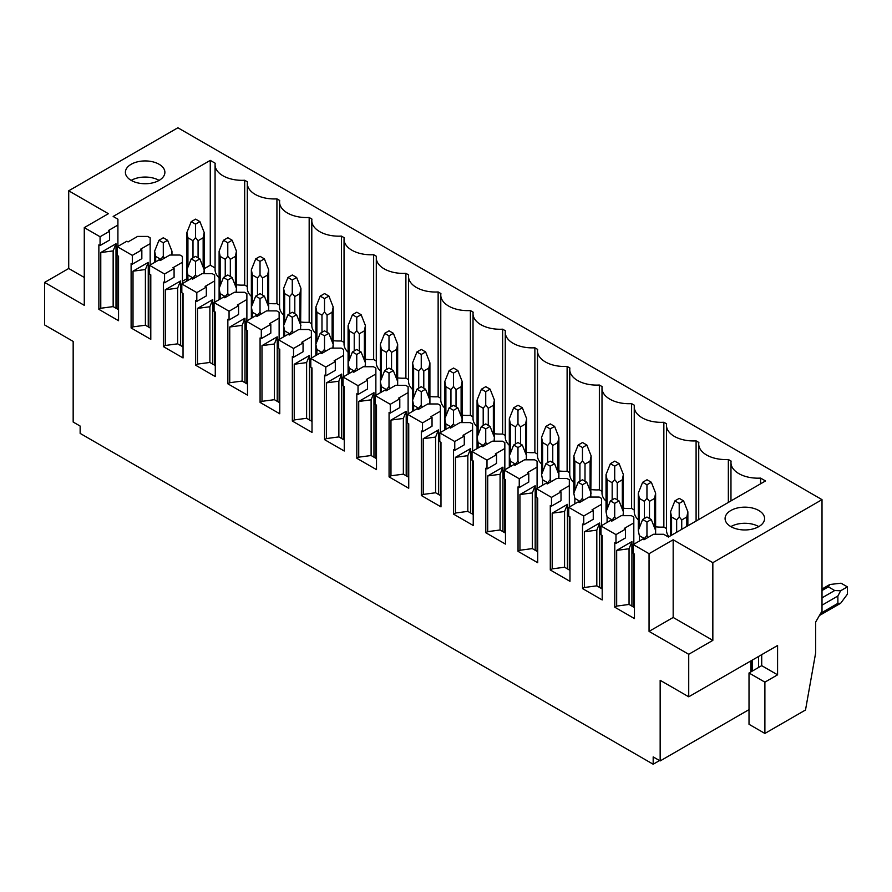 <?xml version="1.0" encoding="UTF-8"?>
<svg xmlns="http://www.w3.org/2000/svg" width="892" height="892" viewBox="0 0 892 892"><rect width="100%" height="100%" fill="white"/><g stroke="black" fill="none" stroke-linecap="round" stroke-linejoin="round"><path stroke-width="1.34" d="M659.523 760.564L653.178 764.232L80.146 433.4L80.146 426.064L73.166 422.039L73.166 341.413L44.6 324.922L44.6 282.418L84.272 305.32L84.272 227.627L100.071 236.748L100.071 245.545L98.867 244.854L98.867 309.346L118.547 320.707L118.547 256.216L117.343 255.513L117.343 246.716L132.317 255.368L132.317 264.166L131.113 263.463L131.113 327.966L150.793 339.328L150.793 274.825L149.588 274.134L149.588 265.337L164.563 273.989L164.563 282.775L163.359 282.084L163.359 346.575L183.038 357.937L183.038 293.446L181.823 292.743L181.823 283.957L196.809 292.598L196.809 301.396L195.604 300.704L195.604 365.196L215.273 376.558L215.273 312.055L214.069 311.364L214.069 302.566L229.054 311.219L229.054 320.016L227.85 319.314L227.85 383.816L247.519 395.167L247.519 330.676L246.315 329.984L246.315 321.187L261.3 329.828L261.3 338.625L260.085 337.934L260.085 402.426L279.765 413.788L279.765 349.296L278.56 348.594L278.56 339.796L293.535 348.449L293.535 357.246L292.331 356.544L292.331 421.046L312.01 432.408L312.01 367.905L310.806 367.214L310.806 358.417L325.781 367.069L325.781 375.855L324.577 375.164L324.577 439.656L344.256 451.017L344.256 386.526L343.052 385.823L343.052 377.026L358.026 385.678L358.026 394.476L356.822 393.773L356.822 458.276L376.502 469.638L376.502 405.135L375.287 404.444L375.287 395.647L390.272 404.299L390.272 413.096L389.068 412.394L389.068 476.897L408.737 488.247L408.737 423.756L407.532 423.053L407.532 414.267L422.518 422.908L422.518 431.706L421.314 431.014L421.314 495.506L440.983 506.868L440.983 442.376L439.778 441.674L439.778 432.876L454.764 441.529L454.764 450.326L453.549 449.624L453.549 514.126L473.228 525.488L473.228 460.986L472.024 460.294L472.024 451.497L486.999 460.138L486.999 468.936L485.794 468.244L485.794 532.736L505.474 544.098L505.474 479.606L504.27 478.904L504.27 470.106L519.244 478.759L519.244 487.556L518.04 486.854L518.04 551.356L537.72 562.718L537.72 498.215L536.516 497.524L536.516 488.727L551.49 497.379L551.49 506.165L550.286 505.474L550.286 569.977L569.966 581.328L569.966 516.836L568.75 516.134L568.75 507.347L583.736 515.989L583.736 524.786L582.532 524.095L582.532 588.586L602.2 599.948L602.2 535.445L600.996 534.754L600.996 525.957L615.982 534.609L615.982 543.406L614.778 542.704L614.778 607.207L634.446 618.569L634.446 554.066L633.242 553.375L633.242 544.577L649.053 553.698L649.053 631.391L688.724 654.293L688.724 696.797L660.158 680.306L660.158 760.932L749.012 709.631M688.724 696.797L777.579 645.496L777.579 674.82L764.89 682.146L749.012 672.981L761.712 665.655L777.579 674.82M761.712 654.661L761.712 665.655M749.012 672.981L749.012 724.293L764.89 733.447L764.89 682.146M44.6 282.418L68.717 268.492L68.717 190.799L177.887 127.768L822.011 499.643L822.011 611.053L815.667 622.047L815.667 652.832L805.509 709.999L764.89 733.447M653.178 764.232L653.178 756.907L660.158 760.932M688.724 654.293L712.842 640.367L673.17 617.465L649.053 631.391M822.011 499.643L712.842 562.674L712.842 640.367M84.272 277.468L68.717 268.492M68.717 190.799L108.389 213.701L84.272 227.627M600.996 525.957L610.518 520.46L611.722 521.162L621.245 515.665L631.402 515.665L633.811 517.059L633.811 544.243M615.982 534.609L625.504 529.112L624.3 528.41L633.811 522.913M568.75 507.347L578.272 501.85L579.488 502.542L588.999 497.045L599.156 497.045L601.576 498.438L601.576 525.633M583.736 515.989L593.258 510.492L592.054 509.8L601.576 504.303M536.516 488.727L546.038 483.23L547.242 483.921L556.764 478.424L566.911 478.424L569.33 479.818L569.33 507.013M551.49 497.379L561.012 491.882L559.808 491.18L569.33 485.683M504.27 470.106L513.792 464.609L514.996 465.312L524.518 459.815L534.676 459.815L537.084 461.209L537.084 488.392M519.244 478.759L528.766 473.262L527.562 472.57L537.084 467.073M472.024 451.497L481.546 446L482.75 446.691L492.272 441.194L502.43 441.194L504.839 442.588L504.839 469.783M486.999 460.138L496.521 454.652L495.316 453.95L504.839 448.453M439.778 432.876L449.3 427.38L450.505 428.082L460.027 422.585L470.184 422.585L472.593 423.979L472.593 451.162M454.764 441.529L464.275 436.032L463.071 435.329L472.593 429.832M407.532 414.267L417.055 408.77L418.259 409.461L427.781 403.964L437.939 403.964L440.347 405.358L440.347 432.553M422.518 422.908L432.04 417.411L430.825 416.72L440.347 411.223M375.287 395.647L384.809 390.15L386.013 390.852L395.535 385.355L405.693 385.355L408.112 386.738L408.112 413.933M390.272 404.299L399.794 398.802L398.59 398.1L408.112 392.603M343.052 377.026L352.563 371.54L353.778 372.232L363.3 366.735L373.447 366.735L375.867 368.128L375.867 395.323M358.026 385.678L367.549 380.182L366.344 379.49L375.867 373.993M310.806 358.417L320.328 352.92L321.533 353.611L331.055 348.114L341.212 348.114L343.621 349.508L343.621 376.703M325.781 367.069L335.303 361.572L334.099 360.87L343.621 355.373M278.56 339.796L288.083 334.299L289.287 335.002L298.809 329.505L308.966 329.505L311.375 330.899L311.375 358.082M293.535 348.449L303.057 342.952L301.853 342.26L311.375 336.763M246.315 321.187L255.837 315.69L257.041 316.381L266.563 310.884L276.721 310.884L279.129 312.278L279.129 339.473M261.3 329.828L270.811 324.331L269.607 323.64L279.129 318.143M214.069 302.566L223.591 297.069L224.795 297.772L234.317 292.275L244.475 292.275L246.883 293.669L246.883 320.852M229.054 311.219L238.577 305.722L237.361 305.019L246.883 299.522M181.823 283.957L191.345 278.46L192.549 279.151L202.071 273.654L212.229 273.654L214.637 275.048L214.637 302.243M196.809 292.598L206.331 287.101L205.127 286.41L214.637 280.913M149.588 265.337L159.099 259.84L160.315 260.531L169.826 255.034L179.983 255.034L182.403 256.428L182.403 283.623M164.563 273.989L174.085 268.492L172.881 267.79L182.403 262.293M117.343 246.716L126.865 241.219L128.069 241.922L137.591 236.425L147.738 236.425L150.157 237.818L150.157 265.002M132.317 255.368L141.839 249.871L140.635 249.18L150.157 243.683M712.842 562.674L673.17 539.772L673.17 617.465M649.053 553.698L673.17 539.772M633.242 544.577L642.764 539.08L643.968 539.772L653.49 534.275L663.648 534.275L668.409 537.029L765.526 480.955L760.575 478.101L760.575 483.81M100.071 236.748L109.593 231.251L108.389 230.56L117.911 225.063L117.911 219.198L113.15 216.455L210.267 160.382L215.206 163.236A26.927 15.543 0 0 0 215.072 164.786A26.927 15.543 0 0 0 244.676 180.251L247.452 181.856A26.927 15.543 0 0 0 247.318 183.395A26.927 15.543 0 0 0 276.921 198.871L279.687 200.466A26.927 15.543 0 0 0 279.564 202.016A26.927 15.543 0 0 0 309.167 217.481L311.932 219.086A26.927 15.543 0 0 0 311.799 220.625A26.927 15.543 0 0 0 341.413 236.101L344.178 237.696A26.927 15.543 0 0 0 344.044 239.246A26.927 15.543 0 0 0 373.648 254.711L376.424 256.316A26.927 15.543 0 0 0 376.29 257.866A26.927 15.543 0 0 0 405.893 273.331L408.67 274.937A26.927 15.543 0 0 0 408.536 276.475A26.927 15.543 0 0 0 438.139 291.952L440.916 293.546A26.927 15.543 0 0 0 440.782 295.096A26.927 15.543 0 0 0 470.385 310.561L473.161 312.167A26.927 15.543 0 0 0 473.028 313.705A26.927 15.543 0 0 0 502.631 329.181L505.396 330.776A26.927 15.543 0 0 0 505.262 332.326A26.927 15.543 0 0 0 534.877 347.791L537.642 349.396A26.927 15.543 0 0 0 537.508 350.935A26.927 15.543 0 0 0 567.111 366.411L569.888 368.006A26.927 15.543 0 0 0 569.754 369.556A26.927 15.543 0 0 0 599.357 385.032L602.133 386.626A26.927 15.543 0 0 0 602 388.176A26.927 15.543 0 0 0 631.603 403.641L634.379 405.247A26.927 15.543 0 0 0 634.245 406.785A26.927 15.543 0 0 0 663.849 422.262L666.625 423.856A26.927 15.543 0 0 0 666.491 425.406A26.927 15.543 0 0 0 696.094 440.871L698.86 442.477A26.927 15.543 0 0 0 698.726 444.015A26.927 15.543 0 0 0 728.34 459.492L731.106 461.086A26.927 15.543 0 0 0 730.972 462.636A26.927 15.543 0 0 0 760.575 478.101M730.86 510.492A19.747 11.406 0 0 0 725.084 518.553A19.747 11.406 0 0 0 737.271 529.09A19.747 11.406 0 0 0 758.791 526.615A19.747 11.406 0 0 0 764.578 518.553A19.747 11.406 0 0 0 752.391 508.027A19.747 11.406 0 0 0 730.86 510.492M131.18 164.273A19.747 11.406 0 0 0 125.393 172.334A19.747 11.406 0 0 0 137.58 182.86A19.747 11.406 0 0 0 159.099 180.396A19.747 11.406 0 0 0 164.886 172.334A19.747 11.406 0 0 0 152.699 161.798A19.747 11.406 0 0 0 131.18 164.273M583.736 524.786L593.258 519.289L593.258 510.492M601.576 535.088L601.576 588.586M582.532 588.586L584.438 587.482L584.438 531.788L599.669 522.991L599.669 587.482M551.49 506.165L561.012 500.668L561.012 491.882M569.33 516.468L569.33 569.977M550.286 569.977L552.193 568.873L552.193 513.168L567.423 504.37L567.423 568.873M519.244 487.556L528.766 482.059L528.766 473.262M537.084 497.847L537.084 551.356M518.04 551.356L519.947 550.252L519.947 494.558L535.178 485.761L535.178 550.252M486.999 468.936L496.521 463.439L496.521 454.652M504.839 479.238L504.839 532.736M485.794 532.736L487.701 531.643L487.701 475.938L502.932 467.14L502.932 531.643M454.764 450.326L464.275 444.829L464.275 436.032M472.593 460.618L472.593 514.126M453.549 514.126L455.455 513.023L455.455 457.317L470.686 448.531L470.686 513.023M422.518 431.706L432.04 426.209L432.04 417.411M440.347 442.008L440.347 495.506M421.314 495.506L423.209 494.413L423.209 438.708L438.451 429.911L438.451 494.413M390.272 413.096L399.794 407.599L399.794 398.802M408.112 423.388L408.112 476.897M389.068 476.897L390.975 475.793L390.975 420.087L406.206 411.29L406.206 475.793M358.026 394.476L367.549 388.979L367.549 380.182M375.867 404.767L375.867 458.276M356.822 458.276L358.729 457.172L358.729 401.478L373.96 392.681L373.96 457.172M325.781 375.855L335.303 370.358L335.303 361.572M343.621 386.158L343.621 439.656M324.577 439.656L326.483 438.563L326.483 382.858L341.714 374.06L341.714 438.563M293.535 357.246L303.057 351.749L303.057 342.952M311.375 367.537L311.375 421.046M292.331 421.046L294.237 419.942L294.237 364.248L309.468 355.451L309.468 419.942M261.3 338.625L270.811 333.129L270.811 324.331M279.129 348.928L279.129 402.426M260.085 402.426L261.992 401.333L261.992 345.628L277.222 336.83L277.222 401.333M229.054 320.016L238.577 314.519L238.577 305.722M246.883 330.308L246.883 383.816M227.85 383.816L229.746 382.713L229.746 327.007L244.988 318.221L244.988 382.713M196.809 301.396L206.331 295.899L206.331 287.101M214.637 311.698L214.637 365.196M195.604 365.196L197.5 364.092L197.5 308.398L212.742 299.601L212.742 364.092M164.563 282.775L174.085 277.278L174.085 268.492M182.403 293.078L182.403 346.575M163.359 346.575L165.265 345.483L165.265 289.777L180.496 280.98L180.496 345.483M132.317 264.166L141.839 258.669L141.839 249.871M150.157 274.457L150.157 327.966M131.113 327.966L133.019 326.862L133.019 271.168L148.25 262.371L148.25 326.862M100.071 245.545L109.593 240.048L109.593 231.251M117.911 225.063L117.911 246.393M117.911 255.848L117.911 309.346M98.867 309.346L100.774 308.253L100.774 252.547L116.005 243.75L116.005 308.253M210.267 160.382L210.267 265.192L204.201 268.693M186.874 278.694L182.403 281.281M150.793 299.522L150.157 299.89M210.267 265.192L215.072 267.968M244.676 180.251L244.676 285.061A26.927 15.543 180 0 1 236.447 284.804M219.109 277.78A26.927 15.543 180 0 1 215.072 269.585L215.072 164.786M244.676 285.061L247.318 286.577M276.921 198.871L276.921 303.67A26.927 15.543 180 0 1 268.693 303.414M251.354 296.4A26.927 15.543 180 0 1 247.318 288.205L247.318 183.395M276.921 303.67L279.564 305.198M309.167 217.481L309.167 322.291A26.927 15.543 180 0 1 300.938 322.034M283.6 315.01A26.927 15.543 180 0 1 279.564 306.826L279.564 202.016M309.167 322.291L311.799 323.818M341.413 236.101L341.413 340.911A26.927 15.543 180 0 1 333.184 340.655M315.846 333.63A26.927 15.543 180 0 1 311.799 325.435L311.799 220.625M341.413 340.911L344.044 342.428M373.648 254.711L373.648 359.521A26.927 15.543 180 0 1 365.43 359.264M348.092 352.251A26.927 15.543 180 0 1 344.044 344.056L344.044 239.246M373.648 359.521L376.29 361.048M405.893 273.331L405.893 378.141A26.927 15.543 180 0 1 397.665 377.885M380.338 370.86A26.927 15.543 180 0 1 376.29 362.665L376.29 257.866M405.893 378.141L408.536 379.657M438.139 291.952L438.139 396.75A26.927 15.543 180 0 1 429.911 396.494M412.572 389.481A26.927 15.543 180 0 1 408.536 381.285L408.536 276.475M438.139 396.75L440.782 398.278M470.385 310.561L470.385 415.371A26.927 15.543 180 0 1 462.156 415.115M444.818 408.09A26.927 15.543 180 0 1 440.782 399.895L440.782 295.096M470.385 415.371L473.028 416.898M502.631 329.181L502.631 433.991A26.927 15.543 180 0 1 494.402 433.735M477.064 426.71A26.927 15.543 180 0 1 473.028 418.515L473.028 313.705M502.631 433.991L505.262 435.508M534.877 347.791L534.877 452.601A26.927 15.543 180 0 1 526.648 452.344M509.31 445.32A26.927 15.543 180 0 1 505.262 437.136L505.262 332.326M534.877 452.601L537.508 454.128M567.111 366.411L567.111 471.221A26.927 15.543 180 0 1 558.894 470.965M541.555 463.94A26.927 15.543 180 0 1 537.508 455.745L537.508 350.935M567.111 471.221L569.754 472.738M599.357 385.032L599.357 489.831A26.927 15.543 180 0 1 591.14 489.574M573.801 482.561A26.927 15.543 180 0 1 569.754 474.366L569.754 369.556M599.357 489.831L602 491.358M631.603 403.641L631.603 508.451A26.927 15.543 180 0 1 623.374 508.195M606.036 501.17A26.927 15.543 180 0 1 602 492.975L602 388.176M631.603 508.451L634.245 509.979M663.849 422.262L663.849 527.06A26.927 15.543 180 0 1 655.62 526.804M638.282 519.791A26.927 15.543 180 0 1 634.245 511.595L634.245 406.785M663.849 527.06L666.491 528.588M668.955 536.716A26.927 15.543 180 0 1 666.491 530.216L666.491 425.406M683.573 500.858L679.258 498.36L674.887 500.891L679.202 503.389L683.573 500.858L687.866 511.774L686.818 517.014L686.818 526.403M687.866 525.789L687.866 511.774M674.887 500.891L670.528 511.818L671.576 517.014L676.66 519.947L679.202 516.825L681.733 519.947L686.818 517.014M642.641 519.512L646.956 521.998L651.272 519.512L646.956 517.014L642.641 519.512L638.282 530.439L639.341 535.635L644.414 538.567L646.956 535.434L647.938 537.486M679.202 503.389L679.202 516.825M646.956 521.998L646.956 535.434M655.274 534.275L655.62 530.439L655.62 534.275M651.272 519.512L655.62 530.439L655.62 493.153L651.338 482.238L647.012 479.751L642.641 482.282L638.282 493.198L639.341 498.405L644.414 501.337L646.956 498.204L649.487 501.337L654.572 498.405L655.62 493.153M642.641 482.282L646.956 484.769L651.338 482.238M610.396 500.891L614.711 503.389L619.026 500.891L614.711 498.405L610.396 500.891L606.036 511.818L607.095 517.014L612.168 519.947L614.711 516.825L615.692 518.865M646.956 484.769L646.956 498.204M614.711 503.389L614.711 516.825M623.04 515.665L623.374 511.818L623.374 515.665M619.026 500.891L623.374 511.818L623.374 474.533L619.093 463.628L614.778 461.131L610.396 463.662L606.036 474.589L607.095 479.785L612.168 482.717L614.711 479.595L617.253 482.717L622.326 479.785L623.374 474.533M610.396 463.662L614.711 466.159L619.093 463.628M578.15 482.282L582.465 484.769L586.78 482.282L582.465 479.785L578.15 482.282L573.801 493.198L574.849 498.405L579.923 501.337L582.465 498.204L583.446 500.256M614.711 466.159L614.711 479.595M582.465 484.769L582.465 498.204M590.794 497.045L591.14 455.923L586.847 445.008L582.532 442.521L578.15 445.041L573.801 455.968L574.849 461.175L579.923 464.096L582.465 460.974L585.007 464.096L590.08 461.175L591.14 455.923M586.78 482.282L591.14 493.198M578.15 445.041L582.465 447.539L586.847 445.008M545.904 463.662L550.219 466.159L554.534 463.662L550.219 461.175L545.904 463.662L541.555 474.589L542.604 479.785L547.688 482.717L550.219 479.595L551.2 481.635M582.465 447.539L582.465 460.974M550.219 466.159L550.219 479.595M558.548 478.424L558.894 474.589L558.894 478.424M554.534 463.662L558.894 474.589L558.894 437.303L554.601 426.398L550.286 423.901L545.904 426.432L541.555 437.359L542.604 442.555L547.688 445.487L550.219 442.365L552.761 445.487L557.835 442.555L558.894 437.303M545.904 426.432L550.219 428.918L554.601 426.398M513.658 445.041L517.973 447.539L522.299 445.041L517.973 442.555L513.658 445.041L509.31 455.968L510.358 461.175L515.442 464.096L517.973 460.974L518.954 463.026M550.219 428.918L550.219 442.365M517.973 447.539L517.973 460.974M526.302 459.815L526.648 418.694L522.355 407.778L518.04 405.291L513.658 407.811L509.31 418.738L510.358 423.934L515.442 426.867L517.973 423.745L520.515 426.867L525.6 423.934L526.648 418.694M522.299 445.041L526.648 455.968M513.658 407.811L517.973 410.309L522.355 407.778M481.412 426.432L485.739 428.918L490.054 426.432L485.739 423.934L481.412 426.432L477.064 437.359L478.112 442.555L483.196 445.487L485.739 442.365L486.72 444.406M517.973 410.309L517.973 423.745M485.739 428.918L485.739 442.365M494.057 441.194L494.402 437.359L494.402 441.194M490.054 426.432L494.402 437.359L494.402 400.073L490.109 389.157L485.794 386.671L481.412 389.202L477.064 400.129L478.112 405.325L483.196 408.257L485.739 405.124L488.27 408.257L493.354 405.325L494.402 400.073M481.412 389.202L485.739 391.688L490.109 389.157M449.178 407.811L453.493 410.309L457.808 407.811L453.493 405.325L449.178 407.811L444.818 418.738L445.877 423.934L450.951 426.867L453.493 423.745L454.474 425.785M485.739 391.688L485.739 405.124M453.493 410.309L453.493 423.745M461.811 422.585L462.156 418.738L462.156 422.585M457.808 407.811L462.156 418.738L462.156 381.453L457.875 370.548L453.549 368.05L449.178 370.581L444.818 381.508L445.877 386.704L450.951 389.637L453.493 386.515L456.024 389.637L461.108 386.704L462.156 381.453M449.178 370.581L453.493 373.079L457.875 370.548M416.932 389.202L421.247 391.688L425.562 389.202L421.247 386.704L416.932 389.202L412.572 400.129L413.632 405.325L418.705 408.257L421.247 405.124L422.228 407.176M453.493 373.079L453.493 386.515M421.247 391.688L421.247 405.124M429.576 403.964L429.911 400.129L429.911 403.964M425.562 389.202L429.911 400.129L429.911 362.843L425.629 351.927L421.314 349.441L416.932 351.972L412.572 362.888L413.632 368.095L418.705 371.027L421.247 367.894L423.789 371.027L428.862 368.095L429.911 362.843M416.932 351.972L421.247 354.458L425.629 351.927M384.686 370.581L389.001 373.079L393.316 370.581L389.001 368.095L384.686 370.581L380.338 381.508L381.386 386.704L386.459 389.637L389.001 386.515L389.982 388.555M421.247 354.458L421.247 367.894M389.001 373.079L389.001 386.515M397.33 385.355L397.665 381.508L397.665 385.355M393.316 370.581L397.665 381.508L397.665 344.223L393.383 333.318L389.068 330.82L384.686 333.352L380.338 344.279L381.386 349.474L386.459 352.407L389.001 349.285L391.543 352.407L396.617 349.474L397.665 344.223M384.686 333.352L389.001 335.838L393.383 333.318M352.44 351.972L356.755 354.458L361.07 351.972L356.755 349.474L352.44 351.972L348.092 362.888L349.14 368.095L354.224 371.027L356.755 367.894L357.737 369.946M389.001 335.838L389.001 349.285M356.755 354.458L356.755 367.894M365.084 366.735L365.43 362.888L365.43 366.735M361.07 351.972L365.43 362.888L365.43 325.613L361.137 314.698L356.822 312.211L352.44 314.731L348.092 325.658L349.14 330.854L354.224 333.786L356.755 330.664L359.298 333.786L364.371 330.854L365.43 325.613M352.44 314.731L356.755 317.229L361.137 314.698M320.195 333.352L324.51 335.838L328.825 333.352L324.51 330.854L320.195 333.352L315.846 344.279L316.894 349.474L321.979 352.407L324.51 349.285L325.491 351.325M356.755 317.229L356.755 330.664M324.51 335.838L324.51 349.285M332.839 348.114L333.184 344.279L333.184 348.114M328.825 333.352L333.184 344.279L333.184 306.993L328.892 296.077L324.577 293.591L320.195 296.122L315.846 307.049L316.894 312.245L321.979 315.177L324.51 312.044L327.052 315.177L332.125 312.245L333.184 306.993M320.195 296.122L324.51 298.608L328.892 296.077M287.949 314.731L292.275 317.229L296.59 314.731L292.275 312.245L287.949 314.731L283.6 325.658L284.648 330.854L289.733 333.786L292.275 330.664L293.256 332.705M324.51 298.608L324.51 312.044M292.275 317.229L292.275 330.664M300.593 329.505L300.938 288.372L296.646 277.468L292.331 274.97L287.949 277.501L283.6 288.428L284.648 293.624L289.733 296.557L292.275 293.435L294.806 296.557L299.89 293.624L300.938 288.372M296.59 314.731L300.938 325.658M287.949 277.501L292.275 279.999L296.646 277.468M255.714 296.122L260.029 298.608L264.344 296.122L260.029 293.624L255.714 296.122L251.354 307.049L252.414 312.245L257.487 315.177L260.029 312.044L261.01 314.095M292.275 279.999L292.275 293.435M260.029 298.608L260.029 312.044M268.347 310.884L268.693 307.049L268.693 310.884M264.344 296.122L268.693 307.049L268.693 269.763L264.4 258.847L260.085 256.361L255.714 258.892L251.354 269.808L252.414 275.015L257.487 277.947L260.029 274.814L262.56 277.947L267.645 275.015L268.693 269.763M255.714 258.892L260.029 261.378L264.4 258.847M223.468 277.501L227.783 279.999L232.098 277.501L227.783 275.015L223.468 277.501L219.109 288.428L220.168 293.624L225.241 296.557L227.783 293.435L228.765 295.475M260.029 261.378L260.029 274.814M227.783 279.999L227.783 293.435M236.112 292.275L236.447 288.428L236.447 292.275M232.098 277.501L236.447 288.428L236.447 251.143L232.165 240.238L227.85 237.74L223.468 240.271L219.109 251.198L220.168 256.394L225.241 259.327L227.783 256.205L230.326 259.327L235.399 256.394L236.447 251.143M223.468 240.271L227.783 242.758L232.165 240.238M191.222 258.892L195.538 261.378L199.853 258.892L195.538 256.394L191.222 258.892L186.874 269.808L187.922 275.015L192.995 277.947L195.538 274.814L196.519 276.866M227.783 242.758L227.783 256.205M195.538 261.378L195.538 274.814M203.867 273.654L204.201 269.808L204.201 273.654M199.853 258.892L204.201 269.808L204.201 232.533L199.919 221.617L195.604 219.131L191.222 221.651L186.874 232.578L187.922 237.785L192.995 240.706L195.538 237.584L198.08 240.706L203.153 237.785L204.201 232.533M191.222 221.651L195.538 224.148L199.919 221.617M158.977 240.271L163.292 242.758L167.607 240.271L163.292 237.774L158.977 240.271L154.628 251.198L155.676 256.394L160.75 259.327L163.292 256.205L164.273 258.245M195.538 224.148L195.538 237.584M163.292 242.758L163.292 256.205M171.621 255.034L171.966 251.198L171.966 255.034M167.607 240.271L171.966 251.198M615.982 543.406L625.504 537.909L625.504 529.112M633.811 553.698L633.811 607.207M614.778 607.207L616.673 606.103L616.673 550.397L631.915 541.611L631.915 606.103M634.446 607.575L629.05 604.453L629.05 548.747L616.673 550.397M631.915 541.611L629.05 548.747M629.05 604.453L616.673 606.103M728.34 459.492L728.34 502.43M696.094 440.871L696.094 521.039M602.2 588.954L596.815 585.843L584.438 587.482M599.669 522.991L596.815 530.138L584.438 531.788M596.815 530.138L596.815 585.843M569.966 570.334L564.569 567.223L552.193 568.873M567.423 504.37L564.569 511.517L552.193 513.168M564.569 511.517L564.569 567.223M537.72 551.724L532.323 548.602L519.947 550.252M535.178 485.761L532.323 492.908L519.947 494.558M532.323 492.908L532.323 548.602M505.474 533.104L500.077 529.993L487.701 531.643M502.932 467.14L500.077 474.288L487.701 475.938M500.077 474.288L500.077 529.993M473.228 514.494L467.832 511.372L455.455 513.023M470.686 448.531L467.832 455.678L455.455 457.317M467.832 455.678L467.832 511.372M440.983 495.874L435.586 492.763L423.209 494.413M438.451 429.911L435.586 437.058L423.209 438.708M435.586 437.058L435.586 492.763M408.737 477.253L403.351 474.143L390.975 475.793M406.206 411.29L403.351 418.437L390.975 420.087M403.351 418.437L403.351 474.143M376.502 458.644L371.105 455.522L358.729 457.172M373.96 392.681L371.105 399.828L358.729 401.478M371.105 399.828L371.105 455.522M344.256 440.024L338.86 436.913L326.483 438.563M341.714 374.06L338.86 381.207L326.483 382.858M338.86 381.207L338.86 436.913M312.01 421.414L306.614 418.292L294.237 419.942M309.468 355.451L306.614 362.598L294.237 364.248M306.614 362.598L306.614 418.292M279.765 402.794L274.368 399.683L261.992 401.333M277.222 336.83L274.368 343.978L261.992 345.628M274.368 343.978L274.368 399.683M247.519 384.173L242.122 381.062L229.746 382.713M244.988 318.221L242.122 325.357L229.746 327.007M242.122 325.357L242.122 381.062M215.273 365.564L209.888 362.453L197.5 364.092M212.742 299.601L209.888 306.748L197.5 308.398M209.888 306.748L209.888 362.453M183.038 346.943L177.642 343.833L165.265 345.483M180.496 280.98L177.642 288.127L165.265 289.777M177.642 288.127L177.642 343.833M150.793 328.334L145.396 325.212L133.019 326.862M148.25 262.371L145.396 269.518L133.019 271.168M145.396 269.518L145.396 325.212M118.547 309.714L113.15 306.603L100.774 308.253M116.005 243.75L113.15 250.897L100.774 252.547M113.15 250.897L113.15 306.603M758.791 526.615A19.747 11.406 0 0 0 730.86 526.615M159.099 180.396A19.747 11.406 0 0 0 131.18 180.396M840.665 603.26L837.878 603.36L837.878 596.023L840.665 590.749L834.7 590.526L828.356 586.869L829.828 584.494L841.056 583.201L847.4 586.869L847.4 594.195L840.665 603.26L819.425 615.525M840.665 590.749L847.4 586.869M752.19 671.152L752.19 660.158M758.534 656.49L758.534 667.484M681.733 519.947L681.733 529.335M676.66 519.947L676.66 532.268M671.576 517.014L671.576 535.189M639.341 535.635L639.341 541.054M644.414 538.567L644.414 539.515M654.572 498.405L654.572 527.796M649.487 501.337L649.487 518.486M644.414 501.337L644.414 518.486M639.341 498.405L639.341 527.796M607.095 517.014L607.095 522.444M612.168 519.947L612.168 520.906M622.326 479.785L622.326 509.176M617.253 482.717L617.253 499.866M612.168 482.717L612.168 499.866M607.095 479.785L607.095 509.176M574.849 498.405L574.849 503.824M579.923 501.337L579.923 502.285M590.08 461.175L590.08 490.567M585.007 464.096L585.007 481.256M579.923 464.096L579.923 481.256M574.849 461.175L574.849 490.567M542.604 479.785L542.604 485.215M547.688 482.717L547.688 483.665M557.835 442.555L557.835 471.946M552.761 445.487L552.761 462.636M547.688 445.487L547.688 462.636M542.604 442.555L542.604 471.946M510.358 461.175L510.358 466.594M515.442 464.096L515.442 465.055M525.6 423.934L525.6 453.337M520.515 426.867L520.515 444.015M515.442 426.867L515.442 444.015M510.358 423.934L510.358 453.337M478.112 442.555L478.112 447.974M483.196 445.487L483.196 446.435M493.354 405.325L493.354 434.716M488.27 408.257L488.27 425.406M483.196 408.257L483.196 425.406M478.112 405.325L478.112 434.716M445.877 423.934L445.877 429.364M450.951 426.867L450.951 427.825M461.108 386.704L461.108 416.096M456.024 389.637L456.024 406.785M450.951 389.637L450.951 406.785M445.877 386.704L445.877 416.096M413.632 405.325L413.632 410.744M418.705 408.257L418.705 409.205M428.862 368.095L428.862 397.486M423.789 371.027L423.789 388.176M418.705 371.027L418.705 388.176M413.632 368.095L413.632 397.486M381.386 386.704L381.386 392.134M386.459 389.637L386.459 390.596M396.617 349.474L396.617 378.866M391.543 352.407L391.543 369.556M386.459 352.407L386.459 369.556M381.386 349.474L381.386 378.866M349.14 368.095L349.14 373.514M354.224 371.027L354.224 371.975M364.371 330.854L364.371 360.257M359.298 333.786L359.298 350.935M354.224 333.786L354.224 350.935M349.14 330.854L349.14 360.257M316.894 349.474L316.894 354.893M321.979 352.407L321.979 353.355M332.125 312.245L332.125 341.636M327.052 315.177L327.052 332.326M321.979 315.177L321.979 332.326M316.894 312.245L316.894 341.636M284.648 330.854L284.648 336.284M289.733 333.786L289.733 334.745M299.89 293.624L299.89 323.015M294.806 296.557L294.806 313.705M289.733 296.557L289.733 313.705M284.648 293.624L284.648 323.015M252.414 312.245L252.414 317.663M257.487 315.177L257.487 316.125M267.645 275.015L267.645 304.406M262.56 277.947L262.56 295.096M257.487 277.947L257.487 295.096M252.414 275.015L252.414 304.406M220.168 293.624L220.168 299.054M225.241 296.557L225.241 297.515M235.399 256.394L235.399 285.786M230.326 259.327L230.326 276.475M225.241 259.327L225.241 276.475M220.168 256.394L220.168 285.786M187.922 275.015L187.922 280.434M192.995 277.947L192.995 278.895M203.153 237.785L203.153 267.176M198.08 240.706L198.08 257.866M192.995 240.706L192.995 257.866M187.922 237.785L187.922 267.176M155.676 256.394L155.676 261.813M160.75 259.327L160.75 260.274M837.878 603.36L820.74 613.25M837.878 596.023L822.011 605.189M834.7 590.526L822.011 597.863M828.356 586.869L822.011 590.526M750.874 671.91L750.874 660.916M670.528 511.818L670.528 535.802M638.282 530.439L638.282 493.198M606.036 511.818L606.036 474.589M573.801 493.198L573.801 455.968M541.555 474.589L541.555 437.359M509.31 418.738L509.31 467.196M477.064 400.129L477.064 448.587M444.818 381.508L444.818 429.966M412.572 362.888L412.572 411.357M380.338 344.279L380.338 392.736M348.092 325.658L348.092 374.116M315.846 307.049L315.846 355.507M283.6 288.428L283.6 336.886M251.354 269.808L251.354 318.277M219.109 251.198L219.109 299.656M186.874 232.578L186.874 281.036M154.628 251.198L154.628 262.426M730.972 500.903L730.972 462.636M698.726 519.523L698.726 444.015M829.828 584.494L822.011 589.01"/></g></svg>
